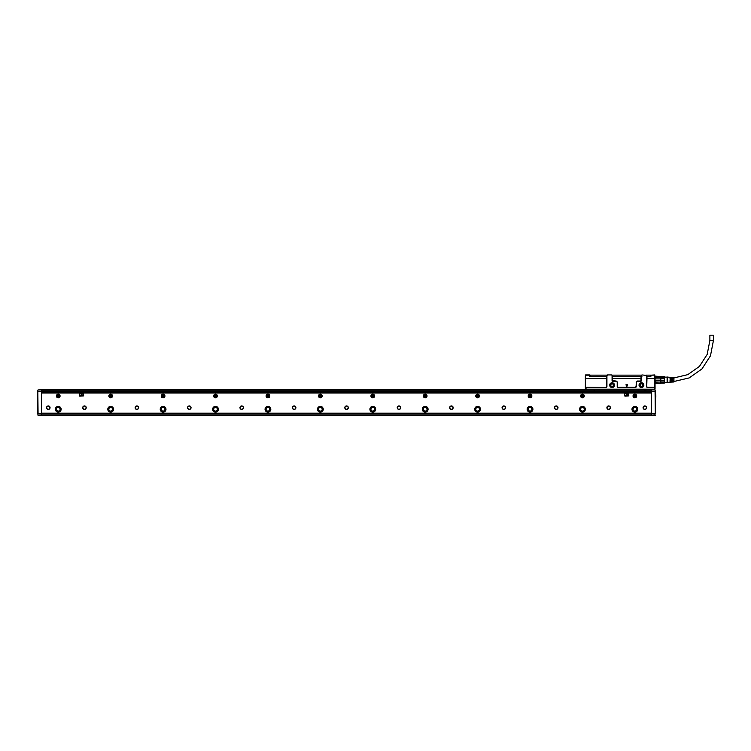 <?xml version="1.0" encoding="UTF-8"?>
<svg xmlns="http://www.w3.org/2000/svg" width="751" height="751" viewBox="0 0 751 751"><rect width="100%" height="100%" fill="white"/><g stroke="black" fill="none" stroke-linecap="round" stroke-linejoin="round"><path stroke-width="1.13" d="M650.075 389.863L644.311 390.126M642.593 389.863L634.905 389.337L634.867 389.985M640.687 389.638L636.876 389.375M640.331 389.863L638.331 389.44M638.322 389.591L638.237 390.107M592.201 389.863L594.501 390.135L594.21 389.591L594.398 390.116M585.714 388.032L586.54 387.272L605.888 387.507L586.54 387.507A0.526 0.526 0 0 0 586.015 388.032L585.555 389.337L654.834 389.337M612.074 380.691A0.526 0.526 0 0 0 612.591 381.217L616.158 381.217A1.051 1.051 0 0 1 617.209 382.259L617.209 386.455A1.051 1.051 0 0 0 618.251 387.507L617.388 386.455L617.341 382.259L616.158 381.02L612.074 380.691L612.074 375.444L611.549 374.927L607.456 374.927L606.78 376.655L589.526 376.655L589.479 374.927L585.602 374.927L585.339 378.588L585.339 375.922M654.975 375.106L650.864 375.181L654.797 374.927L655.05 378.523L646.977 378.56L655.05 378.523M644.339 389.778L637.008 389.375M637.946 389.422L637.862 390.079M591.347 389.685L594.21 389.591M589.939 389.863L597.618 389.337L597.665 389.985M595.862 389.365L591.488 389.675M588.221 389.685L595.524 389.375M585.583 389.178L654.806 389.178M647.615 387.507L646.564 386.455A1.051 1.051 0 0 0 647.615 387.507L653.849 387.507A0.526 0.526 0 0 1 654.374 388.032L654.309 389.337M586.015 388.032L586.08 389.337M585.555 389.337L585.339 378.588L606.517 378.56L606.517 376.655M612.074 375.444L612.225 376.655L641.27 376.655L641.429 375.444L641.429 380.691A0.526 0.526 0 0 1 640.903 381.217L637.336 381.217A1.051 1.051 0 0 0 636.285 382.259L636.106 386.455L635.243 387.507A1.051 1.051 0 0 0 636.285 386.455L636.285 382.259M646.564 386.455L646.564 375.444L646.724 376.655L650.864 376.655L650.864 375.181M641.945 376.655L641.063 376.448M655.05 377.913L655.05 389.074M594.585 389.422L594.661 390.079M654.797 375.181L654.797 389.121L653.849 387.272L647.615 387.272M641.429 375.444L641.945 374.927L646.564 375.444M618.251 387.507L635.243 387.507M606.93 375.444L606.93 386.455A1.051 1.051 0 0 1 605.888 387.507M609.681 385.141A2.384 2.384 0 0 0 612.074 387.535A2.384 2.384 0 0 0 612.544 382.803A2.384 2.384 0 0 0 609.681 385.141M639.045 385.141A2.384 2.384 0 0 0 641.429 387.535A2.384 2.384 0 0 0 641.898 382.803A2.384 2.384 0 0 0 639.045 385.141M585.414 375.106L585.339 389.074M589.526 375.181L585.602 375.181M605.888 387.272L606.752 386.455L606.517 378.56M641.007 376.655L641.007 378.523L612.487 378.523L612.29 380.691M612.487 378.523L612.487 376.655M641.007 378.523L640.903 381.02L637.336 381.02L636.153 382.259M646.977 378.523L646.977 376.655M646.742 386.455L646.977 378.56M606.78 376.448L596.069 376.655M595.965 376.57L589.554 376.448L589.554 375.134L607.249 375.134M612.074 383.836A1.314 1.314 0 0 1 613.379 385.141A1.314 1.314 0 0 1 612.074 386.455A1.314 1.314 0 0 1 610.76 385.141A1.314 1.314 0 0 1 612.074 383.836M641.429 386.455A1.314 1.314 0 0 1 640.115 385.141A1.314 1.314 0 0 1 641.429 383.836A1.314 1.314 0 0 1 642.734 385.141A1.314 1.314 0 0 1 641.429 386.455M618.251 387.272L635.243 387.272M609.84 385.141A2.225 2.225 0 0 0 612.074 387.375A2.225 2.225 0 0 0 612.516 382.963A2.225 2.225 0 0 0 609.84 385.141M639.195 385.141A2.225 2.225 0 0 0 641.429 387.375A2.225 2.225 0 0 0 641.87 382.963A2.225 2.225 0 0 0 639.195 385.141M626.653 386.596L627.526 384.765L625.968 384.765L626.653 386.596L625.968 384.765M646.724 376.448L650.835 376.448L650.835 375.134L650.31 375.134L650.31 376.448M611.755 375.134L641.739 375.134M646.245 375.134L650.31 375.134M612.225 376.448L641.27 376.448M626.85 386.596L627.526 384.765M655.576 382.081L655.576 380.597L655.576 382.081M655.576 378.889L660.824 378.889L660.561 377.331L655.576 377.415L655.576 378.889L660.824 378.889L660.824 380.597L655.576 380.597M660.824 377.415L660.824 376.551L655.05 376.448M655.576 383.048L655.05 383.048M660.824 382.081L660.824 383.048L664.372 383.048L664.372 381.968L655.839 382.156M660.824 381.968L660.824 380.597L655.839 380.813M655.839 377.331L655.839 378.682M664.372 381.968L664.372 376.448L655.576 376.448M660.561 382.156L660.561 380.813M660.561 378.682L660.561 377.331M664.372 378.739L660.824 378.739M664.382 380.682L660.824 380.757M664.372 377.528L660.824 377.528M660.824 376.523L655.839 376.185M667.113 382.372L660.561 383.226M664.494 382.841L664.494 382.372M667.113 382.522L667.113 376.964L667.639 377.124L667.639 382.372L667.113 382.522M667.639 382.372L670.042 382.212L670.042 380.269L670.568 380.269L670.568 382.184L671.197 382.146L671.197 380.269L671.723 380.269L671.723 382.109L672.352 382.071L672.352 380.269L672.877 380.269L672.877 382.043L673.929 381.977L673.929 377.518L672.877 377.453L672.877 379.217L672.352 379.217L672.352 377.424L671.723 377.377L671.723 379.217L671.197 379.217L671.197 377.349L670.568 377.312L670.568 379.217L670.042 379.217L670.042 377.274L667.639 377.124M709.883 340.428L713.45 340.428L713.45 335.19L709.883 335.19L709.883 340.428L707.179 354.425L699.444 366.404L687.803 374.636L673.929 377.931M633.037 409.257A1.831 1.831 0 0 0 634.877 411.097A1.831 1.831 0 0 0 636.707 409.257A1.831 1.831 0 0 0 634.877 407.427A1.831 1.831 0 0 0 633.037 409.257M580.617 409.257A1.831 1.831 0 0 0 582.457 411.097A1.831 1.831 0 0 0 584.287 409.257A1.831 1.831 0 0 0 582.457 407.427A1.831 1.831 0 0 0 580.617 409.257M528.197 409.257A1.831 1.831 0 0 0 530.037 411.097A1.831 1.831 0 0 0 531.868 409.257A1.831 1.831 0 0 0 530.037 407.427A1.831 1.831 0 0 0 528.197 409.257M475.777 409.257A1.831 1.831 0 0 0 477.617 411.097A1.831 1.831 0 0 0 479.448 409.257A1.831 1.831 0 0 0 477.617 407.427A1.831 1.831 0 0 0 475.777 409.257M423.357 409.257A1.831 1.831 0 0 0 425.197 411.097A1.831 1.831 0 0 0 427.028 409.257A1.831 1.831 0 0 0 425.197 407.427A1.831 1.831 0 0 0 423.357 409.257M370.938 409.257A1.831 1.831 0 0 0 372.778 411.097A1.831 1.831 0 0 0 374.608 409.257A1.831 1.831 0 0 0 372.778 407.427A1.831 1.831 0 0 0 370.938 409.257M318.518 409.257A1.831 1.831 0 0 0 320.358 411.097A1.831 1.831 0 0 0 322.188 409.257A1.831 1.831 0 0 0 320.358 407.427A1.831 1.831 0 0 0 318.518 409.257M266.098 409.257A1.831 1.831 0 0 0 267.938 411.097A1.831 1.831 0 0 0 269.769 409.257A1.831 1.831 0 0 0 267.938 407.427A1.831 1.831 0 0 0 266.098 409.257M213.678 409.257A1.831 1.831 0 0 0 215.518 411.097A1.831 1.831 0 0 0 217.349 409.257A1.831 1.831 0 0 0 215.518 407.427A1.831 1.831 0 0 0 213.678 409.257M161.258 409.257A1.831 1.831 0 0 0 163.098 411.097A1.831 1.831 0 0 0 164.929 409.257A1.831 1.831 0 0 0 163.098 407.427A1.831 1.831 0 0 0 161.258 409.257M108.839 409.257A1.831 1.831 0 0 0 110.679 411.097A1.831 1.831 0 0 0 112.509 409.257A1.831 1.831 0 0 0 110.679 407.427A1.831 1.831 0 0 0 108.839 409.257M56.419 409.257A1.831 1.831 0 0 0 58.259 411.097A1.831 1.831 0 0 0 60.089 409.257A1.831 1.831 0 0 0 58.259 407.427A1.831 1.831 0 0 0 56.419 409.257M651.643 393.008L41.483 393.008M41.483 413.191L651.643 413.191M111.552 397.608A1.831 1.831 0 0 0 112.284 395.12A1.831 1.831 0 0 0 109.796 394.388A1.831 1.831 0 0 0 109.064 396.875A1.831 1.831 0 0 0 111.552 397.608M450.562 409.229A1.755 1.755 0 0 0 452.947 408.525A1.755 1.755 0 0 0 452.243 406.141A1.755 1.755 0 0 0 449.858 406.845A1.755 1.755 0 0 0 450.562 409.229M398.143 409.229A1.755 1.755 0 0 0 400.527 408.525A1.755 1.755 0 0 0 399.823 406.141A1.755 1.755 0 0 0 397.439 406.845A1.755 1.755 0 0 0 398.143 409.229M345.723 409.229A1.755 1.755 0 0 0 348.107 408.525A1.755 1.755 0 0 0 347.403 406.141A1.755 1.755 0 0 0 345.019 406.845A1.755 1.755 0 0 0 345.723 409.229M293.303 409.229A1.755 1.755 0 0 0 295.687 408.525A1.755 1.755 0 0 0 294.983 406.141A1.755 1.755 0 0 0 292.599 406.845A1.755 1.755 0 0 0 293.303 409.229M240.883 409.229A1.755 1.755 0 0 0 243.268 408.525A1.755 1.755 0 0 0 242.564 406.141A1.755 1.755 0 0 0 240.179 406.845A1.755 1.755 0 0 0 240.883 409.229M188.463 409.229A1.755 1.755 0 0 0 190.848 408.525A1.755 1.755 0 0 0 190.144 406.141A1.755 1.755 0 0 0 187.759 406.845A1.755 1.755 0 0 0 188.463 409.229M136.044 409.229A1.755 1.755 0 0 0 138.428 408.525A1.755 1.755 0 0 0 137.724 406.141A1.755 1.755 0 0 0 135.349 406.845A1.755 1.755 0 0 0 136.044 409.229M83.624 409.229A1.755 1.755 0 0 0 86.008 408.525A1.755 1.755 0 0 0 85.304 406.141A1.755 1.755 0 0 0 82.929 406.845A1.755 1.755 0 0 0 83.624 409.229M643.992 409.229A1.755 1.755 0 0 0 646.376 408.525A1.755 1.755 0 0 0 645.672 406.141A1.755 1.755 0 0 0 643.288 406.845A1.755 1.755 0 0 0 643.992 409.229M47.454 409.229A1.755 1.755 0 0 0 49.838 408.525A1.755 1.755 0 0 0 49.134 406.141A1.755 1.755 0 0 0 46.759 406.845A1.755 1.755 0 0 0 47.454 409.229M631.985 409.257A2.882 2.882 0 0 0 634.877 412.139A2.882 2.882 0 0 0 637.759 409.257A2.882 2.882 0 0 0 634.877 406.375A2.882 2.882 0 0 0 631.985 409.257M579.565 409.257A2.882 2.882 0 0 0 582.457 412.139A2.882 2.882 0 0 0 585.339 409.257A2.882 2.882 0 0 0 582.457 406.375A2.882 2.882 0 0 0 579.565 409.257M527.146 409.257A2.882 2.882 0 0 0 530.037 412.139A2.882 2.882 0 0 0 532.919 409.257A2.882 2.882 0 0 0 530.037 406.375A2.882 2.882 0 0 0 527.146 409.257M474.726 409.257A2.882 2.882 0 0 0 477.617 412.139A2.882 2.882 0 0 0 480.499 409.257A2.882 2.882 0 0 0 477.617 406.375A2.882 2.882 0 0 0 474.726 409.257M422.315 409.257A2.882 2.882 0 0 0 425.197 412.139A2.882 2.882 0 0 0 428.079 409.257A2.882 2.882 0 0 0 425.197 406.375A2.882 2.882 0 0 0 422.315 409.257M369.896 409.257A2.882 2.882 0 0 0 372.778 412.139A2.882 2.882 0 0 0 375.66 409.257A2.882 2.882 0 0 0 372.778 406.375A2.882 2.882 0 0 0 369.896 409.257M317.476 409.257A2.882 2.882 0 0 0 320.358 412.139A2.882 2.882 0 0 0 323.24 409.257A2.882 2.882 0 0 0 320.358 406.375A2.882 2.882 0 0 0 317.476 409.257M265.056 409.257A2.882 2.882 0 0 0 267.938 412.139A2.882 2.882 0 0 0 270.82 409.257A2.882 2.882 0 0 0 267.938 406.375A2.882 2.882 0 0 0 265.056 409.257M212.636 409.257A2.882 2.882 0 0 0 215.518 412.139A2.882 2.882 0 0 0 218.4 409.257A2.882 2.882 0 0 0 215.518 406.375A2.882 2.882 0 0 0 212.636 409.257M160.216 409.257A2.882 2.882 0 0 0 163.098 412.139A2.882 2.882 0 0 0 165.98 409.257A2.882 2.882 0 0 0 163.098 406.375A2.882 2.882 0 0 0 160.216 409.257M107.797 409.257A2.882 2.882 0 0 0 110.679 412.139A2.882 2.882 0 0 0 113.561 409.257A2.882 2.882 0 0 0 110.679 406.375A2.882 2.882 0 0 0 107.797 409.257M55.377 409.257A2.882 2.882 0 0 0 58.259 412.139A2.882 2.882 0 0 0 61.141 409.257A2.882 2.882 0 0 0 58.259 406.375A2.882 2.882 0 0 0 55.377 409.257M633.994 394.388A1.831 1.831 0 0 0 633.262 396.875A1.831 1.831 0 0 0 635.75 397.608A1.831 1.831 0 0 0 636.482 395.12A1.831 1.831 0 0 0 633.994 394.388M581.574 394.388A1.831 1.831 0 0 0 580.842 396.875A1.831 1.831 0 0 0 583.33 397.608A1.831 1.831 0 0 0 584.062 395.12A1.831 1.831 0 0 0 581.574 394.388M529.155 394.388A1.831 1.831 0 0 0 528.422 396.875A1.831 1.831 0 0 0 530.91 397.608A1.831 1.831 0 0 0 531.642 395.12A1.831 1.831 0 0 0 529.155 394.388M476.735 394.388A1.831 1.831 0 0 0 476.003 396.875A1.831 1.831 0 0 0 478.49 397.608A1.831 1.831 0 0 0 479.222 395.12A1.831 1.831 0 0 0 476.735 394.388M424.315 394.388A1.831 1.831 0 0 0 423.583 396.875A1.831 1.831 0 0 0 426.07 397.608A1.831 1.831 0 0 0 426.803 395.12A1.831 1.831 0 0 0 424.315 394.388M371.895 394.388A1.831 1.831 0 0 0 371.163 396.875A1.831 1.831 0 0 0 373.651 397.608A1.831 1.831 0 0 0 374.383 395.12A1.831 1.831 0 0 0 371.895 394.388M319.475 394.388A1.831 1.831 0 0 0 318.743 396.875A1.831 1.831 0 0 0 321.231 397.608A1.831 1.831 0 0 0 321.963 395.12A1.831 1.831 0 0 0 319.475 394.388M267.056 394.388A1.831 1.831 0 0 0 266.323 396.875A1.831 1.831 0 0 0 268.811 397.608A1.831 1.831 0 0 0 269.543 395.12A1.831 1.831 0 0 0 267.056 394.388M214.636 394.388A1.831 1.831 0 0 0 213.904 396.875A1.831 1.831 0 0 0 216.391 397.608A1.831 1.831 0 0 0 217.123 395.12A1.831 1.831 0 0 0 214.636 394.388M162.216 394.388A1.831 1.831 0 0 0 161.484 396.875A1.831 1.831 0 0 0 163.971 397.608A1.831 1.831 0 0 0 164.704 395.12A1.831 1.831 0 0 0 162.216 394.388M57.376 394.388A1.831 1.831 0 0 0 56.644 396.875A1.831 1.831 0 0 0 59.132 397.608A1.831 1.831 0 0 0 59.864 395.12A1.831 1.831 0 0 0 57.376 394.388M504.663 406.141A1.755 1.755 0 0 0 502.278 406.845A1.755 1.755 0 0 0 502.982 409.229A1.755 1.755 0 0 0 505.367 408.525A1.755 1.755 0 0 0 504.663 406.141M557.082 406.141A1.755 1.755 0 0 0 554.698 406.845A1.755 1.755 0 0 0 555.402 409.229A1.755 1.755 0 0 0 557.786 408.525A1.755 1.755 0 0 0 557.082 406.141M609.502 406.141A1.755 1.755 0 0 0 607.118 406.845A1.755 1.755 0 0 0 607.822 409.229A1.755 1.755 0 0 0 610.206 408.525A1.755 1.755 0 0 0 609.502 406.141M651.643 413.979L41.483 413.979M83.68 395.89L83.417 393.533L79.484 393.796L79.747 396.152L83.68 395.89M628.84 395.89L628.587 393.533L624.654 393.796L624.916 396.152L628.84 395.89M652.431 415.65L40.695 415.65L652.431 415.547M37.813 400.133L37.813 393.008M37.813 413.979L37.813 408.995M37.813 406.535L37.813 400.874M649.127 391.956L41.483 391.956L651.643 391.956L649.127 391.956L649.127 391.271L651.643 391.271M80.601 395.693L81.681 393.806L82.563 395.693L80.601 395.693M625.771 395.693L626.841 393.806L627.723 395.693L625.771 395.693M56.879 396.753A1.577 1.577 0 0 0 59.01 397.373A1.577 1.577 0 0 0 59.639 395.242A1.577 1.577 0 0 0 57.498 394.613A1.577 1.577 0 0 0 56.879 396.753A1.577 1.577 0 0 0 59.01 397.373A1.577 1.577 0 0 0 59.639 395.242A1.577 1.577 0 0 0 57.498 394.613A1.577 1.577 0 0 0 56.879 396.753A1.577 1.577 0 0 0 59.01 397.373A1.577 1.577 0 0 0 59.639 395.242M38.076 415.547L41.483 415.472L38.076 415.472L37.813 413.867L38.076 415.547M37.813 399.194L37.813 401.813M651.643 414.054L651.643 415.547L655.05 415.547L655.05 414.054L651.643 413.867L655.313 413.867L655.05 389.863L41.483 389.863L41.483 414.054L37.813 413.867L37.813 392.848M37.813 393.975L37.813 398.33M37.813 406.375L37.813 408.835M41.483 389.938L38.076 389.938L41.483 389.863M655.313 390.126L655.313 391.543L655.05 389.863L651.643 389.938L651.643 413.867M655.313 413.867L655.313 391.543L651.643 391.355M43.999 391.956L43.999 391.271L649.127 391.271M41.483 414.054L41.483 415.472M452.158 409.07A1.577 1.577 0 0 0 452.787 406.929A1.577 1.577 0 0 0 450.647 406.31A1.577 1.577 0 0 0 450.027 408.441A1.577 1.577 0 0 0 452.158 409.07M399.739 409.07A1.577 1.577 0 0 0 400.367 406.929A1.577 1.577 0 0 0 398.227 406.31A1.577 1.577 0 0 0 397.608 408.441A1.577 1.577 0 0 0 399.739 409.07M347.319 409.07A1.577 1.577 0 0 0 347.948 406.929A1.577 1.577 0 0 0 345.807 406.31A1.577 1.577 0 0 0 345.188 408.441A1.577 1.577 0 0 0 347.319 409.07M294.899 409.07A1.577 1.577 0 0 0 295.528 406.929A1.577 1.577 0 0 0 293.388 406.31A1.577 1.577 0 0 0 292.768 408.441A1.577 1.577 0 0 0 294.899 409.07M242.479 409.07A1.577 1.577 0 0 0 243.108 406.929A1.577 1.577 0 0 0 240.968 406.31A1.577 1.577 0 0 0 240.348 408.441A1.577 1.577 0 0 0 242.479 409.07M190.059 409.07A1.577 1.577 0 0 0 190.688 406.929A1.577 1.577 0 0 0 188.548 406.31A1.577 1.577 0 0 0 187.928 408.441A1.577 1.577 0 0 0 190.059 409.07M137.64 409.07A1.577 1.577 0 0 0 138.268 406.929A1.577 1.577 0 0 0 136.128 406.31A1.577 1.577 0 0 0 135.509 408.441A1.577 1.577 0 0 0 137.64 409.07M85.22 409.07A1.577 1.577 0 0 0 85.849 406.929A1.577 1.577 0 0 0 83.708 406.31A1.577 1.577 0 0 0 83.089 408.441A1.577 1.577 0 0 0 85.22 409.07M645.588 409.07A1.577 1.577 0 0 0 646.217 406.929A1.577 1.577 0 0 0 644.076 406.31A1.577 1.577 0 0 0 643.457 408.441A1.577 1.577 0 0 0 645.588 409.07M49.05 409.07A1.577 1.577 0 0 0 49.679 406.929A1.577 1.577 0 0 0 47.538 406.31A1.577 1.577 0 0 0 46.919 408.441A1.577 1.577 0 0 0 49.05 409.07M504.578 409.07A1.577 1.577 0 0 0 505.207 406.929A1.577 1.577 0 0 0 503.067 406.31A1.577 1.577 0 0 0 502.447 408.441A1.577 1.577 0 0 0 504.578 409.07M556.998 409.07A1.577 1.577 0 0 0 557.627 406.929A1.577 1.577 0 0 0 555.487 406.31A1.577 1.577 0 0 0 554.867 408.441A1.577 1.577 0 0 0 556.998 409.07M609.418 409.07A1.577 1.577 0 0 0 610.047 406.929A1.577 1.577 0 0 0 607.906 406.31A1.577 1.577 0 0 0 607.287 408.441A1.577 1.577 0 0 0 609.418 409.07M41.483 391.271L43.999 391.271M112.059 395.242A1.577 1.577 0 0 0 109.918 394.613A1.577 1.577 0 0 0 109.299 396.753A1.577 1.577 0 0 0 111.43 397.373A1.577 1.577 0 0 0 112.059 395.242A1.577 1.577 0 0 0 109.918 394.613A1.577 1.577 0 0 0 109.299 396.753A1.577 1.577 0 0 0 111.43 397.373A1.577 1.577 0 0 0 112.059 395.242A1.53 1.53 0 0 1 111.411 397.345A1.53 1.53 0 0 1 109.327 396.735A1.53 1.53 0 0 1 109.937 394.65A1.53 1.53 0 0 1 112.021 395.261M636.257 395.242A1.577 1.577 0 0 0 634.116 394.613A1.577 1.577 0 0 0 633.497 396.753A1.577 1.577 0 0 0 635.628 397.373A1.577 1.577 0 0 0 636.257 395.242A1.577 1.577 0 0 0 634.116 394.613A1.577 1.577 0 0 0 633.497 396.753A1.577 1.577 0 0 0 635.628 397.373A1.577 1.577 0 0 0 636.257 395.242A1.53 1.53 0 0 1 635.609 397.345A1.53 1.53 0 0 1 633.525 396.735A1.53 1.53 0 0 1 634.135 394.65A1.53 1.53 0 0 1 636.219 395.261M583.837 395.242A1.577 1.577 0 0 0 581.696 394.613A1.577 1.577 0 0 0 581.077 396.753A1.577 1.577 0 0 0 583.208 397.373A1.577 1.577 0 0 0 583.837 395.242A1.577 1.577 0 0 0 581.696 394.613A1.577 1.577 0 0 0 581.077 396.753A1.577 1.577 0 0 0 583.208 397.373A1.577 1.577 0 0 0 583.837 395.242M531.417 395.242A1.577 1.577 0 0 0 529.277 394.613A1.577 1.577 0 0 0 528.657 396.753A1.577 1.577 0 0 0 530.788 397.373A1.577 1.577 0 0 0 531.417 395.242A1.577 1.577 0 0 0 529.277 394.613A1.577 1.577 0 0 0 528.657 396.753A1.577 1.577 0 0 0 530.788 397.373A1.577 1.577 0 0 0 531.417 395.242M478.997 395.242A1.577 1.577 0 0 0 476.857 394.613A1.577 1.577 0 0 0 476.237 396.753A1.577 1.577 0 0 0 478.368 397.373A1.577 1.577 0 0 0 478.997 395.242A1.577 1.577 0 0 0 476.857 394.613A1.577 1.577 0 0 0 476.237 396.753A1.577 1.577 0 0 0 478.368 397.373A1.577 1.577 0 0 0 478.997 395.242M426.577 395.242A1.577 1.577 0 0 0 424.437 394.613A1.577 1.577 0 0 0 423.817 396.753A1.577 1.577 0 0 0 425.948 397.373A1.577 1.577 0 0 0 426.577 395.242A1.577 1.577 0 0 0 424.437 394.613A1.577 1.577 0 0 0 423.817 396.753A1.577 1.577 0 0 0 425.948 397.373A1.577 1.577 0 0 0 426.577 395.242M374.158 395.242A1.577 1.577 0 0 0 372.017 394.613A1.577 1.577 0 0 0 371.398 396.753A1.577 1.577 0 0 0 373.529 397.373A1.577 1.577 0 0 0 374.158 395.242A1.577 1.577 0 0 0 372.017 394.613A1.577 1.577 0 0 0 371.398 396.753A1.577 1.577 0 0 0 373.529 397.373A1.577 1.577 0 0 0 374.158 395.242A1.53 1.53 0 0 1 373.51 397.345A1.53 1.53 0 0 1 371.426 396.735A1.53 1.53 0 0 1 372.036 394.65A1.53 1.53 0 0 1 374.12 395.261M321.738 395.242A1.577 1.577 0 0 0 319.597 394.613A1.577 1.577 0 0 0 318.978 396.753A1.577 1.577 0 0 0 321.109 397.373A1.577 1.577 0 0 0 321.738 395.242A1.577 1.577 0 0 0 319.597 394.613A1.577 1.577 0 0 0 318.978 396.753A1.577 1.577 0 0 0 321.109 397.373A1.577 1.577 0 0 0 321.738 395.242M269.318 395.242A1.577 1.577 0 0 0 267.178 394.613A1.577 1.577 0 0 0 266.558 396.753A1.577 1.577 0 0 0 268.689 397.373A1.577 1.577 0 0 0 269.318 395.242A1.577 1.577 0 0 0 267.178 394.613A1.577 1.577 0 0 0 266.558 396.753A1.577 1.577 0 0 0 268.689 397.373A1.577 1.577 0 0 0 269.318 395.242M216.898 395.242A1.577 1.577 0 0 0 214.758 394.613A1.577 1.577 0 0 0 214.138 396.753A1.577 1.577 0 0 0 216.269 397.373A1.577 1.577 0 0 0 216.898 395.242A1.577 1.577 0 0 0 214.758 394.613A1.577 1.577 0 0 0 214.138 396.753A1.577 1.577 0 0 0 216.269 397.373A1.577 1.577 0 0 0 216.898 395.242M164.478 395.242A1.577 1.577 0 0 0 162.338 394.613A1.577 1.577 0 0 0 161.718 396.753A1.577 1.577 0 0 0 163.849 397.373A1.577 1.577 0 0 0 164.478 395.242A1.577 1.577 0 0 0 162.338 394.613A1.577 1.577 0 0 0 161.718 396.753A1.577 1.577 0 0 0 163.849 397.373A1.577 1.577 0 0 0 164.478 395.242M37.813 390.126L38.076 413.867L41.483 413.867M655.313 415.284L651.643 415.472M37.55 395.815L37.653 394.191M37.55 396.49L37.653 398.114M110.96 396.218L110.331 395.796L110.96 396.218M635.158 396.218L634.529 396.19L634.877 395.599L635.215 396.19M582.738 396.218L582.109 395.796L582.738 396.218M530.319 396.218L529.69 395.796L530.319 396.218M477.955 396.19L477.27 396.19L477.617 395.599L477.946 396.134M425.535 396.19L424.85 396.19L425.197 395.599L425.526 396.134M373.059 396.218L372.43 395.796L373.059 396.218M320.639 396.218L320.01 395.796L320.639 396.218M268.22 396.218L267.591 395.796L268.22 396.218M215.8 396.218L215.171 395.796L215.8 396.218M163.38 396.218L162.751 395.796L163.38 396.218M58.54 396.218L57.911 395.796L58.54 396.218M655.313 395.815L655.313 394.191M655.313 396.49L655.313 398.114M655.839 395.815L655.736 394.191M655.839 396.49L655.736 398.114M604.311 389.337L604.311 389.966M628.221 389.337L628.221 389.863M585.339 378.523L606.517 378.523M641.007 378.56L612.487 378.56M590.079 375.134L590.079 376.448M41.483 414.13L651.643 414.13M41.483 392.876L651.643 392.876M651.643 392.388L41.483 392.388M41.483 392.285L651.643 392.285M651.643 392.003L41.483 392.003M41.483 390.022L651.643 390.022M651.643 391.543L655.313 391.543M41.483 391.168L651.643 391.168M41.483 391.543L38.076 391.543L41.483 391.355M581.105 396.735A1.53 1.53 0 0 1 581.715 394.65A1.53 1.53 0 0 1 583.799 395.261A1.53 1.53 0 0 1 583.189 397.345A1.53 1.53 0 0 1 581.105 396.735M528.685 396.735A1.53 1.53 0 0 1 529.295 394.65A1.53 1.53 0 0 1 531.379 395.261A1.53 1.53 0 0 1 530.769 397.345A1.53 1.53 0 0 1 528.685 396.735M476.265 396.735A1.53 1.53 0 0 1 476.876 394.65A1.53 1.53 0 0 1 478.96 395.261A1.53 1.53 0 0 1 478.349 397.345A1.53 1.53 0 0 1 476.265 396.735M423.846 396.735A1.53 1.53 0 0 1 424.456 394.65A1.53 1.53 0 0 1 426.54 395.261A1.53 1.53 0 0 1 425.93 397.345A1.53 1.53 0 0 1 423.846 396.735M319.006 396.735A1.53 1.53 0 0 1 319.616 394.65A1.53 1.53 0 0 1 321.7 395.261A1.53 1.53 0 0 1 321.09 397.345A1.53 1.53 0 0 1 319.006 396.735M266.586 396.735A1.53 1.53 0 0 1 267.196 394.65A1.53 1.53 0 0 1 269.28 395.261A1.53 1.53 0 0 1 268.67 397.345A1.53 1.53 0 0 1 266.586 396.735M214.166 396.735A1.53 1.53 0 0 1 214.777 394.65A1.53 1.53 0 0 1 216.861 395.261A1.53 1.53 0 0 1 216.25 397.345A1.53 1.53 0 0 1 214.166 396.735M161.747 396.735A1.53 1.53 0 0 1 162.357 394.65A1.53 1.53 0 0 1 164.441 395.261A1.53 1.53 0 0 1 163.831 397.345A1.53 1.53 0 0 1 161.747 396.735M56.916 396.735A1.53 1.53 0 0 1 57.517 394.65A1.53 1.53 0 0 1 59.601 395.261A1.53 1.53 0 0 1 58.991 397.345A1.53 1.53 0 0 1 56.916 396.735M109.684 396.537A1.126 1.126 0 0 1 110.134 395.007A1.126 1.126 0 0 1 111.664 395.458A1.126 1.126 0 0 1 111.214 396.988A1.126 1.126 0 0 1 109.684 396.537M633.882 396.537A1.126 1.126 0 0 1 634.332 395.007A1.126 1.126 0 0 1 635.862 395.458A1.126 1.126 0 0 1 635.412 396.988A1.126 1.126 0 0 1 633.882 396.537M581.462 396.537A1.126 1.126 0 0 1 581.912 395.007A1.126 1.126 0 0 1 583.443 395.458A1.126 1.126 0 0 1 582.992 396.988A1.126 1.126 0 0 1 581.462 396.537M529.042 396.537A1.126 1.126 0 0 1 529.493 395.007A1.126 1.126 0 0 1 531.023 395.458A1.126 1.126 0 0 1 530.572 396.988A1.126 1.126 0 0 1 529.042 396.537M476.622 396.537A1.126 1.126 0 0 1 477.073 395.007A1.126 1.126 0 0 1 478.603 395.458A1.126 1.126 0 0 1 478.152 396.988A1.126 1.126 0 0 1 476.622 396.537M424.202 396.537A1.126 1.126 0 0 1 424.653 395.007A1.126 1.126 0 0 1 426.183 395.458A1.126 1.126 0 0 1 425.733 396.988A1.126 1.126 0 0 1 424.202 396.537M371.783 396.537A1.126 1.126 0 0 1 372.233 395.007A1.126 1.126 0 0 1 373.763 395.458A1.126 1.126 0 0 1 373.313 396.988A1.126 1.126 0 0 1 371.783 396.537M319.363 396.537A1.126 1.126 0 0 1 319.813 395.007A1.126 1.126 0 0 1 321.344 395.458A1.126 1.126 0 0 1 320.893 396.988A1.126 1.126 0 0 1 319.363 396.537M266.943 396.537A1.126 1.126 0 0 1 267.394 395.007A1.126 1.126 0 0 1 268.924 395.458A1.126 1.126 0 0 1 268.473 396.988A1.126 1.126 0 0 1 266.943 396.537M214.523 396.537A1.126 1.126 0 0 1 214.974 395.007A1.126 1.126 0 0 1 216.504 395.458A1.126 1.126 0 0 1 216.053 396.988A1.126 1.126 0 0 1 214.523 396.537M162.103 396.537A1.126 1.126 0 0 1 162.554 395.007A1.126 1.126 0 0 1 164.084 395.458A1.126 1.126 0 0 1 163.634 396.988A1.126 1.126 0 0 1 162.103 396.537M57.264 396.537A1.126 1.126 0 0 1 57.714 395.007A1.126 1.126 0 0 1 59.245 395.458A1.126 1.126 0 0 1 58.794 396.988A1.126 1.126 0 0 1 57.264 396.537M111.617 395.486A1.07 1.07 0 0 0 110.162 395.054A1.07 1.07 0 0 0 109.73 396.509A1.07 1.07 0 0 0 111.186 396.941A1.07 1.07 0 0 0 111.617 395.486M635.815 395.486A1.07 1.07 0 0 0 634.36 395.054A1.07 1.07 0 0 0 633.928 396.509A1.07 1.07 0 0 0 635.384 396.941A1.07 1.07 0 0 0 635.815 395.486M583.396 395.486A1.07 1.07 0 0 0 581.941 395.054A1.07 1.07 0 0 0 581.509 396.509A1.07 1.07 0 0 0 582.964 396.941A1.07 1.07 0 0 0 583.396 395.486M530.976 395.486A1.07 1.07 0 0 0 529.521 395.054A1.07 1.07 0 0 0 529.089 396.509A1.07 1.07 0 0 0 530.544 396.941A1.07 1.07 0 0 0 530.976 395.486M478.556 395.486A1.07 1.07 0 0 0 477.101 395.054A1.07 1.07 0 0 0 476.669 396.509A1.07 1.07 0 0 0 478.124 396.941A1.07 1.07 0 0 0 478.556 395.486M426.136 395.486A1.07 1.07 0 0 0 424.681 395.054A1.07 1.07 0 0 0 424.249 396.509A1.07 1.07 0 0 0 425.704 396.941A1.07 1.07 0 0 0 426.136 395.486M373.716 395.486A1.07 1.07 0 0 0 372.261 395.054A1.07 1.07 0 0 0 371.829 396.509A1.07 1.07 0 0 0 373.285 396.941A1.07 1.07 0 0 0 373.716 395.486M321.297 395.486A1.07 1.07 0 0 0 319.842 395.054A1.07 1.07 0 0 0 319.41 396.509A1.07 1.07 0 0 0 320.865 396.941A1.07 1.07 0 0 0 321.297 395.486M268.877 395.486A1.07 1.07 0 0 0 267.422 395.054A1.07 1.07 0 0 0 266.99 396.509A1.07 1.07 0 0 0 268.445 396.941A1.07 1.07 0 0 0 268.877 395.486M216.457 395.486A1.07 1.07 0 0 0 215.002 395.054A1.07 1.07 0 0 0 214.57 396.509A1.07 1.07 0 0 0 216.025 396.941A1.07 1.07 0 0 0 216.457 395.486M164.037 395.486A1.07 1.07 0 0 0 162.582 395.054A1.07 1.07 0 0 0 162.15 396.509A1.07 1.07 0 0 0 163.605 396.941A1.07 1.07 0 0 0 164.037 395.486M59.198 395.486A1.07 1.07 0 0 0 57.743 395.054A1.07 1.07 0 0 0 57.311 396.509A1.07 1.07 0 0 0 58.766 396.941A1.07 1.07 0 0 0 59.198 395.486M660.561 383.31L655.839 383.31M664.494 376.655L660.824 376.448M667.113 377.124L664.494 377.124M671.723 381.527L671.197 381.527M670.568 381.527L670.042 381.527M671.723 377.96L671.197 377.96M670.568 377.96L670.042 377.96M713.45 340.428L710.474 355.796L701.96 368.929L689.165 377.931L673.929 381.499M672.877 381.527L672.352 381.527M672.877 377.96L672.352 377.96M43.999 391.299L649.127 391.299"/></g></svg>
